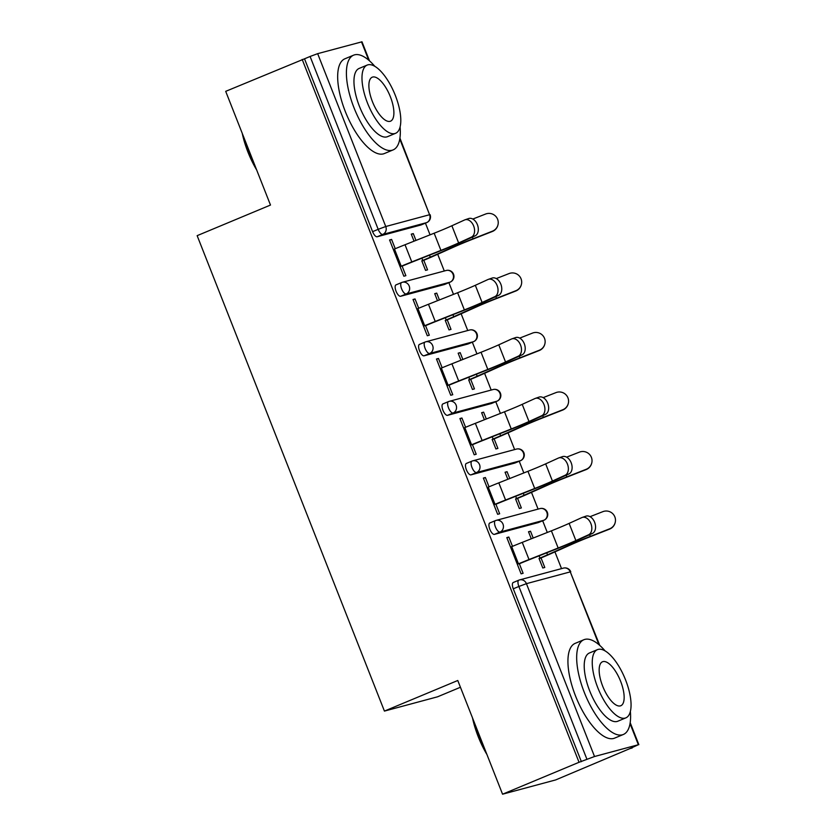 <?xml version="1.0" encoding="UTF-8"?>
<svg xmlns="http://www.w3.org/2000/svg" width="836" height="836" viewBox="0 0 836 836"><rect width="100%" height="100%" fill="white"/><g stroke="black" fill="none" stroke-linecap="round" stroke-linejoin="round"><path stroke-width="1.25" d="M460.437 687.265L437.562 696.806L384.424 711.091L197.15 235.658L270.488 205.05L225.699 91.343L304.513 58.802L372.595 231.656L378.185 229.325L310.093 56.472L304.513 58.802M632.183 747.99L629.863 748.617L638.359 744.73L594.521 756.517L579.045 762.286L502.561 794.2L555.7 779.915L632.068 747.697M561.531 568.626L554.937 551.885M547.287 532.459L542.668 520.755M538.081 509.103L531.487 492.352M523.838 472.936L519.229 461.232M514.631 449.58L508.037 432.829M500.388 413.412L495.779 401.708M491.181 390.046L484.587 373.305M476.938 353.889L472.33 342.185M467.742 330.523L461.138 313.782M453.488 294.366L448.88 282.652M444.292 271L437.698 254.259M430.049 234.832L425.43 223.128M310.093 56.472L317.659 53.661L361.988 41.8L369.502 60.85M502.561 794.2L457.773 680.494L384.424 711.091M579.045 762.286L302.183 59.429M402.011 265.879L405.868 275.671L403.851 276.214L389.576 239.963L391.593 239.42L389.68 240.214M414.039 241.176L411.26 234.132L413.277 233.589L411.364 234.383M421.783 260.832L425.545 270.373L427.551 269.84L423.8 260.289M395.25 248.71L391.593 239.42M415.962 240.413L413.277 233.589M538.478 522.5A6.155 2.393 -112.6 0 1 538.374 522.552A6.155 2.393 -112.6 0 1 538.259 522.594L494.41 534.382A6.155 2.393 -112.6 0 1 489.833 529.282A6.155 2.393 -112.6 0 1 489.791 522.97A6.155 2.393 -112.6 0 1 489.906 522.928L495.267 520.692M581.375 761.659L513.283 588.805A6.155 2.393 -112.6 0 1 513.231 582.504A6.155 2.393 -112.6 0 1 513.356 582.462L518.707 580.226M421.25 224.874A6.155 2.393 -112.6 0 1 421.135 224.926A6.155 2.393 -112.6 0 1 421.02 224.968L377.172 236.755A6.155 2.393 -112.6 0 1 372.595 231.656M489.039 486.813L485.382 477.523L483.365 478.067L497.639 514.307L499.656 513.774L495.8 503.983M507.828 479.279L505.059 472.225L507.065 471.692L505.153 472.486M515.572 498.925L519.334 508.476L521.35 507.933L517.588 498.392M509.761 478.516L507.065 471.692M491.589 403.443A6.155 2.393 -112.6 0 1 491.474 403.495A6.155 2.393 -112.6 0 1 491.359 403.537L447.521 415.335A6.155 2.393 -112.6 0 1 442.944 410.236A6.155 2.393 -112.6 0 1 442.892 403.924A6.155 2.393 -112.6 0 1 443.007 403.882L448.368 401.646M442.139 367.767L438.482 358.466L436.465 359.01L450.75 395.261L452.767 394.717L448.911 384.936M460.939 360.232L458.159 353.179L460.176 352.635L458.264 353.44M468.672 379.878L472.434 389.43L474.451 388.886L470.689 379.335M462.862 359.47L460.176 352.635M444.689 284.397A6.155 2.393 -112.6 0 1 444.585 284.449A6.155 2.393 -112.6 0 1 444.47 284.491L400.622 296.278A6.155 2.393 -112.6 0 1 396.045 291.179A6.155 2.393 -112.6 0 1 395.992 284.877A6.155 2.393 -112.6 0 1 396.118 284.836L401.479 282.599M437.489 300.699L434.71 293.655L436.726 293.112L434.814 293.906M445.233 320.355L448.995 329.906L451.001 329.363L447.239 319.812M439.412 299.936L436.726 293.112M418.7 308.233L415.032 298.943L413.026 299.487L427.3 335.738L429.317 335.194L425.461 325.413M468.139 343.92A6.155 2.393 -112.6 0 1 468.035 343.972A6.155 2.393 -112.6 0 1 467.909 344.014L424.071 355.802A6.155 2.393 -112.6 0 1 419.494 350.702A6.155 2.393 -112.6 0 1 419.442 344.401A6.155 2.393 -112.6 0 1 419.557 344.359L424.918 342.123M484.378 419.756L481.609 412.702L483.616 412.158L481.703 412.963M492.122 439.402L495.884 448.953L497.901 448.409L494.139 438.858M486.312 418.993L483.616 412.158M465.589 427.29L461.932 418L459.915 418.533L474.2 454.784L476.206 454.241L472.361 444.459M515.039 462.966A6.155 2.393 -112.6 0 1 514.924 463.029A6.155 2.393 -112.6 0 1 514.809 463.06L470.961 474.858A6.155 2.393 -112.6 0 1 466.383 469.759A6.155 2.393 -112.6 0 1 466.342 463.447A6.155 2.393 -112.6 0 1 466.457 463.405L471.817 461.169M531.278 538.802L528.498 531.759L530.515 531.215L528.603 532.01M539.021 558.458L542.783 567.999L544.79 567.466L541.028 557.915M533.201 538.039L530.515 531.215M512.489 546.336L508.831 537.046L506.815 537.59L521.089 573.841L523.106 573.297L519.25 563.506M415.032 298.943L413.12 299.748M438.482 358.466L436.57 359.271M461.932 418L460.019 418.794M485.382 477.523L483.469 478.317M508.831 537.046L506.909 537.841M468.348 218.677A9.238 6.207 71 0 1 468.724 218.53A9.238 6.207 71 0 1 477.502 224.957A9.238 6.207 71 0 1 475.12 235.846L471.379 237.131A9.238 6.207 -109 0 0 473.761 226.242A9.238 6.207 -109 0 0 464.983 219.816A9.238 6.207 -109 0 0 464.617 219.962L451.879 225.762A27.504 1.306 -21.5 0 1 442.996 229.618A27.504 1.306 -21.5 0 1 434.156 233.213L405.021 244.749A32.844 1.567 158.5 0 0 394.467 249.034L393.338 249.515M471.379 237.131L458.64 242.942A27.504 1.306 -21.5 0 1 449.758 246.787A27.504 1.306 -21.5 0 1 440.917 250.382L411.782 261.919A32.844 1.567 158.5 0 0 401.228 266.214L400.099 266.684M402.116 266.141L403.245 265.67A27.504 1.306 -21.5 0 1 412.085 262.076L441.22 250.539A32.844 1.567 158.5 0 0 451.774 246.244A32.844 1.567 158.5 0 0 462.381 241.646L475.12 235.846M421.887 258.188L422.765 260.414A27.504 1.306 158.5 0 0 430.289 257.185L451.147 247.864A32.844 1.567 -21.5 0 1 460.134 243.997A32.844 1.567 -21.5 0 1 473.051 238.782L492.383 231.196A9.238 9.217 15.4 0 0 497.911 225.062L497.828 225.365A9.238 9.217 -164.6 0 1 492.299 231.509L472.967 239.086A27.504 1.306 158.5 0 0 462.151 243.454A27.504 1.306 158.5 0 0 454.617 246.693L433.769 256.015A32.844 1.567 -21.5 0 1 424.772 259.881L421.877 261.083M497.911 225.062A9.238 9.217 15.4 0 0 485.622 214.026L472.821 219.042M256.673 169.969A50.087 19.427 -112.6 0 1 247.937 152.068A50.087 19.427 -112.6 0 1 242.241 133.342M243.788 137.261A51.32 19.907 67.4 0 0 248.511 151.755A51.32 19.907 67.4 0 0 255.022 165.779M374.862 66.378A51.32 19.907 67.4 0 0 353.597 55.176A51.32 19.907 67.4 0 0 353.994 107.75A51.32 19.907 67.4 0 0 393.119 149.905A51.32 19.907 67.4 0 0 400.11 126.905M353.597 55.176L344.86 58.813A51.32 19.907 67.4 0 0 345.258 111.387A51.32 19.907 67.4 0 0 384.382 153.542L393.119 149.905M395.616 133.29L387.58 136.644A36.951 14.327 -112.6 0 1 359.417 106.287A36.951 14.327 -112.6 0 1 359.125 68.437L367.161 65.083A36.951 14.327 67.4 0 0 367.443 102.932A36.951 14.327 67.4 0 0 395.616 133.29A36.951 14.327 67.4 0 0 395.334 95.44A36.951 14.327 67.4 0 0 367.161 65.083M390.37 96.767A23.816 9.238 67.4 0 0 372.219 77.205A23.816 9.238 67.4 0 0 372.407 101.605A23.816 9.238 67.4 0 0 390.558 121.168A23.816 9.238 67.4 0 0 390.37 96.767M486.939 754.542A50.087 19.427 -112.6 0 1 478.202 736.641A50.087 19.427 -112.6 0 1 472.507 717.915M474.054 721.823A51.32 19.907 67.4 0 0 478.788 736.328A51.32 19.907 67.4 0 0 485.288 750.352M605.128 650.951A51.32 19.907 67.4 0 0 583.862 639.739A51.32 19.907 67.4 0 0 584.26 692.312A51.32 19.907 67.4 0 0 623.384 734.468A51.32 19.907 67.4 0 0 630.375 711.467M583.862 639.739L575.126 643.386A51.32 19.907 67.4 0 0 575.523 695.96A51.32 19.907 67.4 0 0 614.659 738.115L623.384 734.468M625.882 717.852L617.856 721.207A36.951 14.327 -112.6 0 1 589.683 690.86A36.951 14.327 -112.6 0 1 589.39 653L597.427 649.656A36.951 14.327 67.4 0 0 597.709 687.505A36.951 14.327 67.4 0 0 625.882 717.852A36.951 14.327 67.4 0 0 625.6 680.002A36.951 14.327 67.4 0 0 597.427 649.656M620.636 681.34A23.816 9.238 67.4 0 0 602.484 661.778A23.816 9.238 67.4 0 0 602.672 686.168A23.816 9.238 67.4 0 0 620.824 705.73A23.816 9.238 67.4 0 0 620.636 681.34M491.798 278.2A9.238 6.207 71 0 1 492.174 278.054A9.238 6.207 71 0 1 500.952 284.48A9.238 6.207 71 0 1 498.559 295.369L494.828 296.655A9.238 6.207 -109 0 0 497.211 285.766A9.238 6.207 -109 0 0 488.433 279.339A9.238 6.207 -109 0 0 488.057 279.485L475.329 285.295A27.504 1.306 -21.5 0 1 466.436 289.141A27.504 1.306 -21.5 0 1 457.605 292.736L428.471 304.273A32.844 1.567 158.5 0 0 417.916 308.568L416.788 309.038M494.828 296.655L482.09 302.465A27.504 1.306 -21.5 0 1 473.207 306.31A27.504 1.306 -21.5 0 1 464.367 309.905L435.232 321.442A32.844 1.567 158.5 0 0 424.678 325.737L423.549 326.207M425.566 325.664L426.694 325.194A27.504 1.306 -21.5 0 1 435.525 321.599L464.659 310.062A32.844 1.567 158.5 0 0 475.214 305.767A32.844 1.567 158.5 0 0 485.831 301.169L498.559 295.369M515.248 337.723A9.238 6.207 71 0 1 515.613 337.577A9.238 6.207 71 0 1 524.391 344.004A9.238 6.207 71 0 1 522.009 354.892L518.278 356.188A9.238 6.207 -109 0 0 520.661 345.299A9.238 6.207 -109 0 0 511.883 338.862A9.238 6.207 -109 0 0 511.507 339.008L498.768 344.819A27.504 1.306 -21.5 0 1 489.886 348.664A27.504 1.306 -21.5 0 1 481.045 352.259L451.91 363.806A32.844 1.567 158.5 0 0 441.356 368.091L440.227 368.561M518.278 356.188L505.54 361.988A27.504 1.306 -21.5 0 1 496.647 365.834A27.504 1.306 -21.5 0 1 487.816 369.428L458.682 380.976A32.844 1.567 158.5 0 0 448.127 385.26L446.999 385.73M449.005 385.187L450.134 384.717A27.504 1.306 -21.5 0 1 458.974 381.132L488.109 369.585A32.844 1.567 158.5 0 0 498.664 365.301A32.844 1.567 158.5 0 0 509.27 360.703L522.009 354.892M538.697 397.246A9.238 6.207 71 0 1 539.063 397.1A9.238 6.207 71 0 1 547.841 403.537A9.238 6.207 71 0 1 545.459 414.416L541.718 415.711A9.238 6.207 -109 0 0 544.111 404.823A9.238 6.207 -109 0 0 535.333 398.385A9.238 6.207 -109 0 0 534.956 398.542L522.218 404.342A27.504 1.306 -21.5 0 1 513.335 408.198A27.504 1.306 -21.5 0 1 504.495 411.782L475.36 423.329A32.844 1.567 158.5 0 0 464.806 427.614L463.677 428.084M541.718 415.711L528.989 421.511A27.504 1.306 -21.5 0 1 520.096 425.367A27.504 1.306 -21.5 0 1 511.256 428.952L482.121 440.499A32.844 1.567 158.5 0 0 471.567 444.783L470.438 445.254M472.455 444.71L473.584 444.24A27.504 1.306 -21.5 0 1 482.424 440.656L511.559 429.108A32.844 1.567 158.5 0 0 522.113 424.824A32.844 1.567 158.5 0 0 532.72 420.226L545.459 414.416M562.147 456.78A9.238 6.207 71 0 1 562.513 456.623A9.238 6.207 71 0 1 571.291 463.06A9.238 6.207 71 0 1 568.908 473.949L565.167 475.235A9.238 6.207 -109 0 0 567.55 464.346A9.238 6.207 -109 0 0 558.772 457.919A9.238 6.207 -109 0 0 558.406 458.065L545.668 463.865A27.504 1.306 -21.5 0 1 536.785 467.721A27.504 1.306 -21.5 0 1 527.944 471.305L498.81 482.853A32.844 1.567 158.5 0 0 488.255 487.137L487.127 487.607M565.167 475.235L552.429 481.034A27.504 1.306 -21.5 0 1 543.546 484.89A27.504 1.306 -21.5 0 1 534.706 488.475L505.571 500.022A32.844 1.567 158.5 0 0 495.016 504.307L493.888 504.777M495.905 504.244L497.033 503.774A27.504 1.306 -21.5 0 1 505.874 500.179L535.009 488.632A32.844 1.567 158.5 0 0 545.563 484.347A32.844 1.567 158.5 0 0 556.17 479.749L568.908 473.949M585.587 516.303A9.238 6.207 71 0 1 585.963 516.157A9.238 6.207 71 0 1 594.741 522.584A9.238 6.207 71 0 1 592.358 533.472L588.617 534.758A9.238 6.207 -109 0 0 591 523.869A9.238 6.207 -109 0 0 582.222 517.442A9.238 6.207 -109 0 0 581.856 517.588L569.117 523.388A27.504 1.306 -21.5 0 1 560.235 527.244A27.504 1.306 -21.5 0 1 551.394 530.839L522.26 542.376A32.844 1.567 158.5 0 0 511.705 546.66L510.577 547.141M588.617 534.758L575.879 540.568A27.504 1.306 -21.5 0 1 566.996 544.414A27.504 1.306 -21.5 0 1 558.155 548.008L529.021 559.545A32.844 1.567 158.5 0 0 518.466 563.84L517.338 564.31M519.355 563.767L520.483 563.297A27.504 1.306 -21.5 0 1 529.324 559.702L558.458 548.165A32.844 1.567 158.5 0 0 569.013 543.87A32.844 1.567 158.5 0 0 579.62 539.272L592.358 533.472M445.337 317.722L446.215 319.948A27.504 1.306 158.5 0 0 453.739 316.708L474.597 307.387A32.844 1.567 -21.5 0 1 483.584 303.52A32.844 1.567 -21.5 0 1 496.5 298.306L515.833 290.729A9.238 9.217 15.4 0 0 521.361 284.585L521.277 284.898A9.238 9.217 -164.6 0 1 515.749 291.032L496.406 298.609A27.504 1.306 158.5 0 0 485.601 302.977A27.504 1.306 158.5 0 0 478.067 306.216L457.208 315.538A32.844 1.567 -21.5 0 1 448.221 319.404L445.327 320.606M521.361 284.585A9.238 9.217 15.4 0 0 509.072 273.56L496.27 278.576M468.777 377.245L469.654 379.471A27.504 1.306 158.5 0 0 477.189 376.231L498.047 366.91A32.844 1.567 -21.5 0 1 507.034 363.043A32.844 1.567 -21.5 0 1 519.94 357.829L539.283 350.253A9.238 9.217 15.4 0 0 544.811 344.118L544.727 344.422A9.238 9.217 -164.6 0 1 539.199 350.556L519.856 358.132A27.504 1.306 158.5 0 0 509.04 362.51A27.504 1.306 158.5 0 0 501.516 365.74L480.658 375.061A32.844 1.567 -21.5 0 1 471.671 378.927L468.777 380.14M544.811 344.118A9.238 9.217 15.4 0 0 532.522 333.083L519.72 338.099M492.226 436.768L493.104 438.994A27.504 1.306 158.5 0 0 500.639 435.755L521.486 426.444A32.844 1.567 -21.5 0 1 530.484 422.577A32.844 1.567 -21.5 0 1 543.39 417.352L562.732 409.776A9.238 9.217 15.4 0 0 568.25 403.642L568.167 403.945A9.238 9.217 -164.6 0 1 562.649 410.079L543.306 417.666A27.504 1.306 158.5 0 0 532.49 422.034A27.504 1.306 158.5 0 0 524.966 425.273L504.108 434.584A32.844 1.567 -21.5 0 1 495.121 438.451L492.226 439.663M568.25 403.642A9.238 9.217 15.4 0 0 555.961 392.606L543.17 397.622M515.676 496.291L516.554 498.517A27.504 1.306 158.5 0 0 524.078 495.278L544.936 485.967A32.844 1.567 -21.5 0 1 553.923 482.1A32.844 1.567 -21.5 0 1 566.839 476.886L586.172 469.299A9.238 9.217 15.4 0 0 591.7 463.165L591.616 463.468A9.238 9.217 -164.6 0 1 586.088 469.613L566.756 477.189A27.504 1.306 158.5 0 0 555.94 481.557A27.504 1.306 158.5 0 0 548.416 484.796L527.558 494.107A32.844 1.567 -21.5 0 1 518.571 497.974L515.676 499.186M591.7 463.165A9.238 9.217 15.4 0 0 579.411 452.13L566.609 457.146M539.126 555.815L540.004 558.04A27.504 1.306 158.5 0 0 547.528 554.811L568.386 545.49A32.844 1.567 -21.5 0 1 577.373 541.623A32.844 1.567 -21.5 0 1 590.289 536.409L609.622 528.822A9.238 9.217 15.4 0 0 615.15 522.688L615.066 522.991A9.238 9.217 -164.6 0 1 609.538 529.136L590.206 536.712A27.504 1.306 158.5 0 0 579.39 541.08A27.504 1.306 158.5 0 0 571.855 544.32L551.008 553.641A32.844 1.567 -21.5 0 1 542.01 557.507L539.115 558.709M615.15 522.688A9.238 9.217 15.4 0 0 602.86 511.653L590.059 516.669M317.659 53.661L385.751 226.514L429.589 214.727L399.786 139.048M368.707 60.171L361.497 41.873M421.02 224.968L426.6 222.637L382.763 234.425A6.155 2.393 67.4 0 1 378.185 229.325L385.751 226.514A6.155 5.664 74.9 0 1 382.763 234.425L377.172 236.755M426.882 222.512A6.155 2.393 -112.6 0 1 426.726 222.595A6.155 2.393 -112.6 0 1 426.6 222.637A6.155 5.664 74.9 0 0 429.589 214.727L399.932 138.107M638.359 744.73L630.051 723.621M598.973 644.734L570.277 571.876L526.429 583.664L594.521 756.517M586.956 759.328L518.874 586.475L513.283 588.805M599.767 645.423L570.277 571.876A6.155 5.664 -105.1 0 0 563.433 568.114L519.595 579.902A6.155 5.664 -105.1 0 1 526.429 583.664L518.874 586.475A6.155 2.393 -112.6 0 1 518.822 580.163A6.155 2.393 -112.6 0 1 518.937 580.132A6.155 5.664 -105.1 0 1 519.595 579.902A6.155 6.155 0 0 0 518.822 580.163L513.231 582.504M444.47 284.491L450.05 282.16A6.155 5.664 74.9 0 0 453.039 274.25A6.155 5.664 -105.1 0 0 446.194 270.488L402.356 282.275A6.155 5.664 -105.1 0 0 401.698 282.505A6.155 2.393 -112.6 0 0 401.583 282.537L395.992 284.877M450.322 282.035A6.155 2.393 -112.6 0 1 450.165 282.119A6.155 2.393 -112.6 0 1 450.05 282.16L406.212 293.948A6.155 5.664 74.9 0 0 409.191 286.037A6.155 5.664 -105.1 0 0 402.356 282.275A6.155 6.155 0 0 0 401.583 282.537A6.155 2.393 -112.6 0 0 401.635 288.848A6.155 2.393 67.4 0 0 406.212 293.948L400.622 296.278M467.909 344.014L473.5 341.684L429.662 353.471L424.071 355.802M491.359 403.537L496.95 401.207L453.102 412.994L447.521 415.335M514.809 463.06L520.4 460.73L476.551 472.528L470.961 474.858M538.259 522.594L543.839 520.264L500.001 532.051L494.41 534.382M473.772 341.558A6.155 2.393 -112.6 0 1 473.615 341.642A6.155 2.393 -112.6 0 1 473.5 341.684A6.155 5.664 74.9 0 0 476.489 333.773A6.155 5.664 -105.1 0 0 469.644 330.011L425.806 341.799A6.155 5.664 -105.1 0 0 425.148 342.029A6.155 2.393 -112.6 0 0 425.033 342.07L419.442 344.401M432.64 345.561A6.155 5.664 -105.1 0 0 425.806 341.799A6.155 6.155 0 0 0 425.033 342.07A6.155 2.393 -112.6 0 0 425.085 348.372A6.155 2.393 67.4 0 0 429.662 353.471A6.155 5.664 74.9 0 0 432.64 345.561M497.221 401.081A6.155 2.393 -112.6 0 1 497.065 401.165A6.155 2.393 -112.6 0 1 496.95 401.207A6.155 5.664 74.9 0 0 499.928 393.296A6.155 5.664 -105.1 0 0 493.094 389.534L449.256 401.332A6.155 5.664 -105.1 0 0 448.598 401.552A6.155 2.393 -112.6 0 0 448.483 401.594L442.892 403.924M456.09 405.084A6.155 5.664 -105.1 0 0 449.256 401.332A6.155 6.155 0 0 0 448.483 401.594A6.155 2.393 -112.6 0 0 448.524 407.895A6.155 2.393 67.4 0 0 453.102 412.994A6.155 5.664 74.9 0 0 456.09 405.084M520.671 460.615A6.155 2.393 -112.6 0 1 520.514 460.699A6.155 2.393 -112.6 0 1 520.4 460.73A6.155 5.664 74.9 0 0 523.378 452.819A6.155 5.664 -105.1 0 0 516.543 449.068L472.695 460.855A6.155 5.664 -105.1 0 0 472.047 461.075A6.155 2.393 -112.6 0 0 471.932 461.117L466.342 463.447M479.54 464.617A6.155 5.664 -105.1 0 0 472.695 460.855A6.155 6.155 0 0 0 471.932 461.117A6.155 2.393 -112.6 0 0 471.974 467.428A6.155 2.393 67.4 0 0 476.551 472.528A6.155 5.664 74.9 0 0 479.54 464.617M544.121 520.138A6.155 2.393 -112.6 0 1 543.964 520.222A6.155 2.393 -112.6 0 1 543.839 520.264A6.155 5.664 74.9 0 0 546.828 512.353A6.155 5.664 -105.1 0 0 539.993 508.591L496.145 520.379A6.155 5.664 -105.1 0 0 495.497 520.598A6.155 2.393 -112.6 0 0 495.372 520.64L489.791 522.97M502.99 524.141A6.155 5.664 -105.1 0 0 496.145 520.379A6.155 6.155 0 0 0 495.372 520.64A6.155 2.393 -112.6 0 0 495.424 526.952A6.155 2.393 67.4 0 0 500.001 532.051A6.155 5.664 74.9 0 0 502.99 524.141M440.917 250.382L434.156 233.213M458.64 242.942L451.879 225.762M411.782 261.919L405.021 244.749M401.228 266.214L394.467 249.034M472.382 237.09L473.051 238.782M429.505 255.179L430.289 257.185M450.688 246.693L451.147 247.864M464.367 309.905L457.605 292.736M482.09 302.465L475.329 285.295M435.232 321.442L428.471 304.273M424.678 325.737L417.916 308.568M487.816 369.428L481.045 352.259M505.54 361.988L498.768 344.819M458.682 380.976L451.91 363.806M448.127 385.26L441.356 368.091M511.256 428.952L504.495 411.782M528.989 421.511L522.218 404.342M482.121 440.499L475.36 423.329M471.567 444.783L464.806 427.614M534.706 488.475L527.944 471.305M552.429 481.034L545.668 463.865M505.571 500.022L498.81 482.853M495.016 504.307L488.255 487.137M558.155 548.008L551.394 530.839M575.879 540.568L569.117 523.388M529.021 559.545L522.26 542.376M518.466 563.84L511.705 546.66M495.832 296.613L496.5 298.306M452.945 314.702L453.739 316.708M474.137 306.227L474.597 307.387M519.281 356.136L519.94 357.829M476.395 374.225L477.189 376.231M497.587 365.75L498.047 366.91M542.721 415.67L543.39 417.352M499.844 433.748L500.639 435.755M521.027 425.273L521.486 426.444M566.171 475.193L566.839 476.886M523.294 493.282L524.078 495.278M544.476 484.796L544.936 485.967M589.62 534.716L590.289 536.409M546.744 552.805L547.528 554.811M567.926 544.32L568.386 545.49M630.198 722.68L638.85 744.657M421.135 224.926L426.726 222.595A6.155 6.155 0 0 0 430.08 214.653M444.585 284.449L450.165 282.119A6.155 6.155 0 0 0 453.53 274.177A6.155 6.155 0 0 0 446.194 270.488M468.035 343.972L473.615 341.642A6.155 6.155 0 0 0 476.98 333.7A6.155 6.155 0 0 0 469.644 330.011M491.474 403.495L497.065 401.165A6.155 6.155 0 0 0 500.419 393.223A6.155 6.155 0 0 0 493.094 389.534M514.924 463.029L520.514 460.699A6.155 6.155 0 0 0 523.869 452.757A6.155 6.155 0 0 0 516.543 449.068M538.374 522.552L543.964 520.222A6.155 6.155 0 0 0 547.319 512.28A6.155 6.155 0 0 0 539.993 508.591M570.769 571.803A6.155 6.155 0 0 0 563.433 568.114M468.724 218.53L464.983 219.816M492.174 278.054L488.433 279.339M515.613 337.577L511.883 338.862M539.063 397.1L535.333 398.385M562.513 456.623L558.772 457.919M585.963 516.157L582.222 517.442"/></g></svg>
